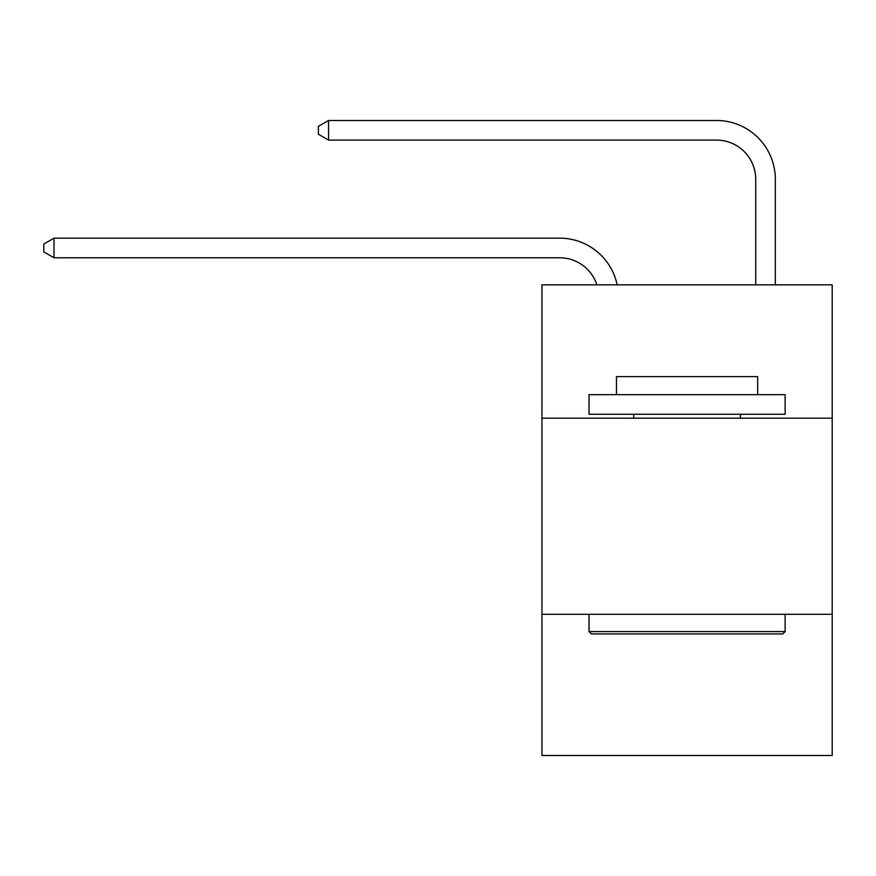 <?xml version="1.0" encoding="UTF-8"?>
<svg xmlns="http://www.w3.org/2000/svg" width="876" height="876" viewBox="0 0 876 876"><rect width="100%" height="100%" fill="white"/><g stroke="black" fill="none" stroke-linecap="round" stroke-linejoin="round"><path stroke-width="1.31" d="M832.2 418.191L832.2 284.831L541.948 284.831L541.948 418.191L832.2 418.191L832.2 755.517L541.948 755.517L541.948 418.191M832.2 614.306L541.948 614.306M596.885 284.831A39.223 39.223 -43.4 0 0 559.589 257.763L53.994 257.763L53.994 238.152L559.589 238.152A58.834 58.834 136.6 0 1 617.164 284.831M755.714 284.831L755.714 179.317A39.223 39.223 14.5 0 0 716.491 140.094L328.566 140.094L318.371 134.214L318.371 126.363L328.566 120.483L716.491 120.483A58.834 58.834 -165.5 0 1 775.326 179.317L775.326 284.831M591.366 633.928L589.011 631.574L785.126 631.574L782.783 633.928L591.366 633.928M785.126 394.66L785.126 414.271L589.011 414.271L589.011 394.66L785.126 394.66M616.474 394.66L616.474 376.614L757.674 376.614L757.674 394.66M785.126 614.306L785.126 631.574M589.011 614.306L589.011 631.574M740.417 414.271L740.417 418.191M633.731 414.271L633.731 418.191M755.714 179.317A39.223 39.223 14.5 0 0 716.491 140.094A39.223 39.223 14.5 0 1 755.714 179.317A39.223 39.223 14.5 0 0 716.491 140.094A39.223 39.223 14.5 0 1 755.714 179.317A39.223 39.223 14.5 0 0 716.491 140.094A39.223 39.223 14.5 0 1 755.714 179.317A39.223 39.223 14.5 0 0 716.491 140.094A39.223 39.223 14.5 0 1 755.714 179.317A39.223 39.223 14.5 0 0 716.491 140.094A39.223 39.223 14.5 0 1 755.714 179.317A39.223 39.223 14.5 0 0 716.491 140.094A39.223 39.223 14.5 0 1 755.714 179.317A39.223 39.223 14.5 0 0 716.491 140.094A39.223 39.223 14.5 0 1 755.714 179.317A39.223 39.223 14.5 0 0 716.491 140.094A39.223 39.223 14.5 0 1 755.714 179.317A39.223 39.223 14.5 0 0 716.491 140.094A39.223 39.223 14.5 0 1 755.714 179.317A39.223 39.223 14.5 0 0 716.491 140.094A39.223 39.223 14.5 0 1 755.714 179.317M53.994 257.763L43.8 251.883L43.8 244.043L53.994 238.152M328.566 120.483L328.566 140.094"/></g></svg>
